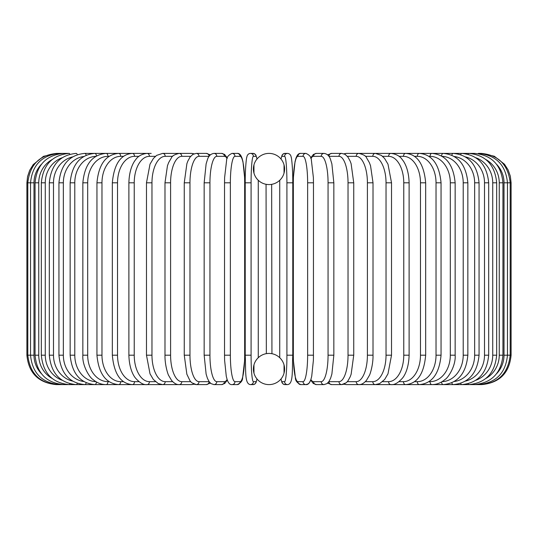 <?xml version="1.0" encoding="UTF-8"?>
<svg xmlns="http://www.w3.org/2000/svg" width="538" height="538" viewBox="0 0 538 538"><rect width="100%" height="100%" fill="white"/><g stroke="black" fill="none" stroke-linecap="round" stroke-linejoin="round"><path stroke-width="0.81" d="M268.993 384.609A2.939 2.939 0 0 0 269.007 384.609A15.589 15.589 0 0 0 284.589 369.014A15.589 15.589 0 0 0 269 353.426A15.589 15.589 0 0 0 253.411 369.014A15.589 15.589 0 0 0 269 384.609A2.939 2.939 0 0 1 268.993 384.609A2.939 2.939 0 0 0 269.007 384.609A2.939 2.939 0 0 1 268.993 384.609M268.993 153.391A2.939 2.939 0 0 1 269.007 153.391A15.589 15.589 0 0 0 253.411 168.986A15.589 15.589 0 0 0 269 184.574A15.589 15.589 0 0 0 284.589 168.986A15.589 15.589 0 0 0 269 153.391A2.939 2.939 0 0 0 268.993 153.391M284.037 373.137L284.037 364.899M284.037 173.101L284.037 164.863M253.963 364.899L253.963 373.137M253.963 164.863L253.963 173.101M268.301 353.439L266.687 353.6M266.344 353.654L266.061 184.292L267.325 184.48M271.656 184.346L271.939 353.708L270.681 353.52M267.89 184.534L268.368 184.561M269.699 184.561L270.19 184.527M270.876 184.46L271.32 184.399M26.9 182.806L33.988 182.806L33.988 355.194L26.9 355.194L26.9 182.806L27.559 176.619L29.698 170.284L33.215 164.594L43.477 156.343L56.315 153.391M26.9 355.194C28.642 373.063 38.454 382.868 56.315 384.609L177.365 384.609A2.939 2.549 90 0 0 177.977 384.522M57.189 153.491L57.129 153.391C39.583 154.87 29.812 164.675 27.808 182.806L27.808 355.194C29.872 373.379 39.644 383.19 57.129 384.609L57.189 384.509M41.332 164.386A26.476 26.073 90 0 0 33.988 182.806M59.758 153.653A2.939 0.511 -90 0 0 59.55 153.391C41.951 155.112 32.273 164.917 30.531 182.806L30.531 355.194C32.273 373.083 41.951 382.888 59.55 384.609A2.939 0.511 90 0 0 59.758 384.347M33.988 355.194A26.476 26.073 90 0 0 41.332 373.614M35.051 182.806L38.749 182.806L38.749 355.194L35.051 355.194L35.051 182.806C36.792 164.884 46.302 155.078 63.565 153.391L57.129 153.391M52.105 159.551A26.476 25.575 90 0 0 38.749 182.806M63.988 153.902A2.939 0.76 -90 0 0 63.565 153.391L69.146 153.391A2.939 1.009 -90 0 1 69.846 154.231M38.749 355.194A26.476 25.575 90 0 0 52.105 378.449M63.988 384.098A2.939 0.76 90 0 1 63.565 384.609C46.302 382.921 36.792 373.116 35.051 355.194M41.325 182.806L45.273 182.806L45.273 355.194L41.325 355.194L41.325 182.806C43.067 164.836 52.341 155.031 69.146 153.391M62.139 157.742A26.476 24.876 90 0 0 45.273 182.806M45.273 355.194A26.476 24.876 90 0 0 62.139 380.258M69.846 383.769A2.939 1.009 90 0 1 69.146 384.609C52.341 382.969 43.067 373.164 41.325 355.194M49.308 182.806L53.491 182.806L53.491 355.194L49.308 355.194L49.308 182.806C51.056 164.776 60.034 154.971 76.241 153.391A2.939 1.244 -90 0 1 77.27 154.668M72.549 156.901A26.476 23.995 90 0 0 53.491 182.806M53.491 355.194A26.476 23.995 90 0 0 72.549 381.099M77.27 383.332A2.939 1.244 90 0 1 76.241 384.609C60.034 383.029 51.056 373.224 49.308 355.194M58.938 182.806L63.356 182.806L63.356 355.194L58.938 355.194L58.938 182.806C60.693 164.689 69.315 154.883 84.809 153.391A2.939 1.473 -90 0 1 86.174 155.24M83.753 156.497A26.476 22.926 90 0 0 63.356 182.806M63.356 355.194A26.476 22.926 90 0 0 83.753 381.503M86.174 382.76A2.939 1.473 90 0 1 84.809 384.609C69.315 383.117 60.693 373.311 58.938 355.194M70.148 182.806L74.782 182.806L74.782 355.194L70.148 355.194L70.148 182.806C71.897 164.588 80.108 154.783 94.782 153.391L84.809 153.391M95.905 156.343A26.476 21.688 90 0 0 74.782 182.806M96.457 156.013A2.939 1.688 -90 0 0 94.782 153.391L106.073 153.391A2.939 1.89 -90 0 1 107.963 156.336A26.476 20.283 90 0 0 87.687 182.806L87.687 355.194L82.852 355.194L82.852 182.806L87.687 182.806M74.782 355.194A26.476 21.688 90 0 0 95.905 381.657M96.457 381.987A2.939 1.688 90 0 1 94.782 384.609C80.108 383.217 71.897 373.412 70.148 355.194M109.12 156.336L107.963 156.336M87.687 355.194A26.476 20.283 90 0 0 107.963 381.664L109.12 381.664M107.963 381.664A2.939 1.89 90 0 1 106.073 384.609C101.339 384.603 96.934 382.874 92.866 379.411C89.725 377.669 82.011 365.558 82.852 355.194M96.948 182.806L101.971 182.806L101.971 355.194L96.948 355.194L96.948 182.806C98.676 164.305 105.899 154.5 118.609 153.391L106.073 153.391C92.334 154.655 84.594 164.46 82.852 182.806M123.511 156.336L120.694 156.336A26.476 18.722 90 0 0 101.971 182.806M120.694 156.336A2.939 2.078 -90 0 0 118.609 153.391L132.287 153.391A2.939 2.253 -90 0 1 134.54 156.336A26.476 17.021 90 0 0 117.526 182.806L117.526 355.194L112.328 355.194L112.328 182.806L117.526 182.806M101.971 355.194A26.476 18.722 90 0 0 120.694 381.664L123.511 381.664M120.694 381.664A2.939 2.078 90 0 1 118.609 384.609C105.899 383.5 98.676 373.695 96.948 355.194M138.986 156.336L134.54 156.336M117.526 355.194A26.476 17.021 90 0 0 134.54 381.664L138.986 381.664M134.54 381.664A2.939 2.253 90 0 1 132.287 384.609C120.687 383.688 114.036 373.883 112.328 355.194M128.885 182.806L134.231 182.806L134.231 355.194L128.885 355.194L128.885 182.806C129.248 169.12 133.653 162.025 135.616 159.773C137.957 156.161 141.756 154.029 147.008 153.391L132.287 153.391C120.687 154.312 114.036 164.117 112.328 182.806M155.421 156.336L149.423 156.336A26.476 15.185 90 0 0 134.231 182.806M149.423 156.336A2.939 2.408 -90 0 0 147.008 153.391L151.198 153.391M134.231 355.194A26.476 15.185 90 0 0 149.423 381.664L155.421 381.664M149.423 381.664A2.939 2.408 90 0 1 147.008 384.609C143.599 385.047 139.772 382.881 135.536 378.12C133.673 375.961 129.261 368.947 128.885 355.194M146.477 182.806L151.972 182.806L151.972 355.194L146.477 355.194L146.477 182.806L150.008 164.184L153.411 158.441L156.632 155.388L162.658 153.391A2.939 2.549 -90 0 1 165.206 156.336A26.476 13.235 90 0 0 151.972 182.806M172.691 156.336L165.206 156.336M151.972 355.194A26.476 13.235 90 0 0 165.206 381.664L172.691 381.664M177.977 153.478A2.939 2.549 -90 0 0 177.365 153.391L179.114 153.391A2.939 2.663 -90 0 1 181.783 156.336A26.476 11.19 90 0 0 170.593 182.806L170.593 355.194L164.984 355.194L164.984 182.806L170.593 182.806M165.206 381.664A2.939 2.549 90 0 1 162.658 384.609L158.286 383.581L153.337 379.465L150.015 373.836L146.477 355.194M190.647 156.336L181.783 156.336M170.593 355.194A26.476 11.19 90 0 0 181.783 381.664L190.647 381.664M193.317 154.13A2.939 2.663 -90 0 0 191.548 153.391L194.05 153.807L191.548 153.391L179.114 153.391C174.44 154.588 171.911 156.007 171.535 157.641L168.676 162.53L167.459 165.738L164.984 182.806M193.317 383.87A2.939 2.663 90 0 1 191.548 384.609L194.05 384.193L191.548 384.609L179.114 384.609C176.646 384.771 174.117 383.352 171.535 380.359L168.73 375.598C168.017 374.818 164.742 364.677 164.984 355.194M181.783 381.664A2.939 2.663 90 0 1 179.114 384.609M184.258 182.806L189.968 182.806L189.968 355.194L184.258 355.194L184.258 182.806L186.888 163.686L187.863 161.057L190.143 156.962L192.92 154.352L196.256 153.391A2.939 2.764 -90 0 1 199.02 156.336A26.476 9.052 90 0 0 189.968 182.806M209.134 156.336A26.476 9.052 90 0 0 209.08 156.336L199.02 156.336M189.968 355.194A26.476 9.052 90 0 0 199.02 381.664L209.08 381.664A26.476 9.052 90 0 0 209.134 381.664M209.08 156.336A2.939 2.764 -90 0 0 206.316 153.391L210.405 154.863L206.316 153.391L196.256 153.391M209.08 381.664A2.939 2.764 90 0 1 206.316 384.609L210.405 383.137M199.02 381.664A2.939 2.764 90 0 1 196.256 384.609L194.05 384.193M204.258 182.806L209.941 182.806L209.941 355.194L204.158 355.194L204.158 182.806L206.121 163.895L207.379 159.793C208.515 155.993 210.708 153.861 213.956 153.391A2.939 2.845 -90 0 1 216.794 156.336A26.476 6.853 90 0 0 209.941 182.806M227.123 158.495A26.476 6.853 90 0 0 224.407 156.336L216.794 156.336M209.941 355.194A26.476 6.853 90 0 0 216.794 381.664L224.407 381.664A26.476 6.853 90 0 0 227.123 379.505M224.407 156.336A2.939 2.845 -90 0 0 221.569 153.391L213.956 153.391M224.407 381.664A2.939 2.845 90 0 1 221.569 384.609L224.723 383.466L227.318 380.077M216.794 381.664A2.939 2.845 90 0 1 213.956 384.609L221.569 384.609M224.575 182.806L230.365 182.806L230.365 355.194L224.575 355.194M230.365 355.194A26.476 4.6 90 0 0 234.965 381.664L240.076 381.664A26.476 4.6 90 0 0 244.669 355.194L244.669 182.806A26.476 4.6 90 0 0 240.076 156.336L234.965 156.336A26.476 4.6 90 0 0 230.365 182.806M234.965 156.336A2.939 2.898 -90 0 0 232.066 153.391C228.435 154.984 226.619 157.264 226.619 160.237L224.615 177.621L224.528 182.806L224.528 355.194L224.615 360.346L226.276 376.264L227.07 379.337C228.287 383.103 229.955 384.858 232.066 384.609L237.177 384.609A2.939 2.898 90 0 0 240.076 381.664M240.076 156.336A2.939 2.898 -90 0 0 237.177 153.391C239.289 153.142 240.957 154.897 242.174 158.663L242.974 161.736L244.629 177.654L244.716 182.806L244.629 177.654L242.974 161.736L242.174 158.663C240.957 154.897 239.289 153.142 237.177 153.391L232.066 153.391M234.965 381.664A2.939 2.898 90 0 1 232.066 384.609M286.915 182.806L292.786 182.806L292.786 355.194L286.915 355.194L286.915 182.806A26.476 2.307 -90 0 0 284.609 156.336L282.04 156.336A26.476 2.307 -90 0 0 281.024 159.06M281.024 378.94A26.476 2.307 -90 0 0 282.04 381.664L284.609 381.664A2.939 2.932 -90 0 0 287.534 384.609C293.499 384.058 292 371.025 292.786 355.194L292.786 182.806C292.874 168.179 291.448 156.814 291.226 157.419C290.843 154.91 289.612 153.565 287.534 153.391A2.939 2.932 90 0 0 284.609 156.336M284.609 381.664A26.476 2.307 -90 0 0 286.915 355.194M279.747 180.277A26.476 2.307 -90 0 0 279.733 182.806L279.733 355.194A26.476 2.307 -90 0 0 279.747 357.723M292.786 182.806C292.874 168.179 291.448 156.814 291.226 157.419C290.843 154.91 289.612 153.565 287.534 153.391L284.972 153.391A2.939 2.932 90 0 0 282.04 156.336M279.726 355.194L279.733 180.291M287.534 384.609L284.972 384.609L283.049 383.957L282.02 382.733L280.977 378.994L282.02 382.733L283.049 383.957L284.972 384.609A2.939 2.932 -90 0 1 282.04 381.664M256.976 159.06A26.476 2.307 90 0 0 255.96 156.336L253.391 156.336A26.476 2.307 90 0 0 251.085 182.806L251.085 355.194A26.476 2.307 90 0 0 253.391 381.664L255.96 381.664A26.476 2.307 90 0 0 256.976 378.94M258.253 357.723A26.476 2.307 90 0 0 258.267 355.194L258.267 182.806A26.476 2.307 90 0 0 258.253 180.277M251.085 355.194L245.214 355.194L245.214 182.806L251.085 182.806M253.391 381.664A2.939 2.932 90 0 1 250.466 384.609C244.501 384.058 246.001 371.025 245.214 355.194L245.214 182.806C245.126 168.179 246.552 156.814 246.774 157.419C247.157 154.91 248.388 153.565 250.466 153.391A2.939 2.932 -90 0 1 253.391 156.336M255.96 381.664A2.939 2.932 90 0 1 253.028 384.609L254.951 383.957L255.98 382.733L257.023 378.994L255.98 382.733L254.951 383.957L253.028 384.609L250.466 384.609M258.267 355.194L258.267 180.291M255.96 156.336A2.939 2.932 -90 0 0 253.028 153.391L250.466 153.391L253.028 153.391L255.16 154.211L255.906 155.146L257.023 159.006M313.425 355.194L313.472 182.806L313.385 177.621L311.381 160.237C311.381 157.264 309.565 154.984 305.934 153.391A2.939 2.898 90 0 0 303.035 156.336L297.924 156.336A26.476 4.6 -90 0 0 293.331 182.806L293.331 355.194A26.476 4.6 -90 0 0 297.924 381.664L303.035 381.664A26.476 4.6 -90 0 0 307.635 355.194L307.635 182.806L313.425 182.806M307.635 182.806A26.476 4.6 -90 0 0 303.035 156.336M303.035 381.664A2.939 2.898 -90 0 0 305.934 384.609C308.045 384.858 309.713 383.103 310.93 379.337L311.724 376.264L313.385 360.346L313.472 355.194L307.635 355.194M305.934 153.391L300.823 153.391A2.939 2.898 90 0 0 297.924 156.336M300.823 153.391C298.711 153.142 297.043 154.897 295.826 158.663L295.026 161.736L293.371 177.654L293.284 182.806L293.284 355.194L293.371 360.379L295.375 377.763C295.375 380.736 297.191 383.016 300.823 384.609A2.939 2.898 -90 0 1 297.924 381.664M310.877 379.505A26.476 6.853 -90 0 0 313.593 381.664L321.206 381.664A26.476 6.853 -90 0 0 328.059 355.194L328.059 182.806L333.842 182.806L331.879 163.895L330.621 159.793C329.485 155.993 327.292 153.861 324.044 153.391A2.939 2.845 90 0 0 321.206 156.336L313.593 156.336A26.476 6.853 -90 0 0 310.877 158.495M328.059 182.806A26.476 6.853 -90 0 0 321.206 156.336M333.742 355.194L328.059 355.194M310.682 157.923L313.472 154.386L316.431 153.391L324.044 153.391L316.431 153.391A2.939 2.845 90 0 0 313.593 156.336M300.823 384.609L305.934 384.609L308.16 383.89L309.337 382.733L310.682 380.077L313.277 383.466L316.431 384.609A2.939 2.845 -90 0 1 313.593 381.664M316.431 384.609L324.044 384.609A2.939 2.845 -90 0 1 321.206 381.664M328.866 381.664A26.476 9.052 -90 0 0 328.92 381.664L338.98 381.664A26.476 9.052 -90 0 0 348.032 355.194L348.032 182.806L353.742 182.806L351.112 163.686L350.137 161.057L347.857 156.962L345.08 154.352L341.744 153.391A2.939 2.764 90 0 0 338.98 156.336L328.92 156.336A26.476 9.052 -90 0 0 328.866 156.336M348.032 182.806A26.476 9.052 -90 0 0 338.98 156.336M353.742 182.806L353.742 355.194L348.032 355.194M341.744 153.391L331.684 153.391A2.939 2.764 90 0 0 328.92 156.336M327.595 383.137L331.684 384.609A2.939 2.764 -90 0 1 328.92 381.664M331.684 384.609L341.744 384.609A2.939 2.764 -90 0 1 338.98 381.664M347.353 381.664L356.217 381.664A26.476 11.19 -90 0 0 367.407 355.194L367.407 182.806L373.016 182.806L370.541 165.738L369.324 162.53L366.465 157.641C366.089 156.007 363.56 154.588 358.886 153.391A2.939 2.663 90 0 0 356.217 156.336L347.353 156.336M367.407 182.806A26.476 11.19 -90 0 0 356.217 156.336M373.016 182.806L373.016 355.194L367.407 355.194M360.023 153.478A2.939 2.549 90 0 1 360.635 153.391L346.452 153.391A2.939 2.663 90 0 0 344.683 154.13M353.742 355.194L351.139 374.219L350.164 376.869L347.878 381.012L346.337 382.713L341.744 384.609L343.95 384.193L346.452 384.609A2.939 2.663 -90 0 1 344.683 383.87M343.95 384.193L346.452 384.609L358.886 384.609A2.939 2.663 -90 0 1 356.217 381.664M365.309 381.664L372.794 381.664A26.476 13.235 -90 0 0 386.028 355.194L386.028 182.806L391.523 182.806L387.992 164.184L384.589 158.441L381.368 155.388L375.342 153.391A2.939 2.549 90 0 0 372.794 156.336L365.309 156.336M386.028 182.806A26.476 13.235 -90 0 0 372.794 156.336M391.523 182.806L391.523 355.194L386.028 355.194M373.016 355.194C373.258 364.677 369.983 374.818 369.27 375.598L366.465 380.359C363.883 383.352 361.354 384.771 358.886 384.609L360.635 384.609A2.939 2.549 -90 0 1 360.023 384.522M496.668 373.614A26.476 26.073 -90 0 0 504.012 355.194L504.012 182.806L511.1 182.806L511.1 355.194C509.358 373.063 499.546 382.868 481.685 384.609L375.342 384.609A2.939 2.549 -90 0 1 372.794 381.664M382.579 381.664L388.577 381.664A26.476 15.185 -90 0 0 403.769 355.194L403.769 182.806L409.115 182.806C408.752 169.12 404.347 162.025 402.384 159.773C400.043 156.161 396.244 154.029 390.991 153.391A2.939 2.408 90 0 0 388.577 156.336L382.579 156.336M403.769 182.806A26.476 15.185 -90 0 0 388.577 156.336M409.115 182.806L409.115 355.194L403.769 355.194M409.115 355.194C408.739 368.947 404.327 375.961 402.464 378.12C398.228 382.881 394.401 385.047 390.991 384.609A2.939 2.408 -90 0 1 388.577 381.664M399.014 381.664L403.46 381.664A26.476 17.021 -90 0 0 420.474 355.194L420.474 182.806L425.672 182.806C423.964 164.117 417.313 154.312 405.713 153.391A2.939 2.253 90 0 0 403.46 156.336L399.014 156.336M420.474 182.806A26.476 17.021 -90 0 0 403.46 156.336M425.672 182.806L425.672 355.194L420.474 355.194M425.672 355.194C423.964 373.883 417.313 383.688 405.713 384.609A2.939 2.253 -90 0 1 403.46 381.664M414.489 381.664L417.306 381.664A26.476 18.722 -90 0 0 436.029 355.194L436.029 182.806L441.052 182.806C439.324 164.305 432.101 154.5 419.391 153.391A2.939 2.078 90 0 0 417.306 156.336L414.489 156.336M436.029 182.806A26.476 18.722 -90 0 0 417.306 156.336M441.052 182.806L441.052 355.194L436.029 355.194M441.052 355.194C439.324 373.695 432.101 383.5 419.391 384.609A2.939 2.078 -90 0 1 417.306 381.664M428.88 381.664L430.037 381.664A26.476 20.283 -90 0 0 450.313 355.194L450.313 182.806L455.148 182.806C453.406 164.46 445.666 154.655 431.927 153.391A2.939 1.89 90 0 0 430.037 156.336L428.88 156.336M450.313 182.806A26.476 20.283 -90 0 0 430.037 156.336M455.148 182.806L455.148 355.194L450.313 355.194M455.148 355.194C455.989 365.558 448.275 377.669 445.134 379.411C441.066 382.874 436.661 384.603 431.927 384.609A2.939 1.89 -90 0 1 430.037 381.664M442.095 381.657A26.476 21.688 -90 0 0 463.218 355.194L463.218 182.806L467.852 182.806C466.103 164.588 457.892 154.783 443.218 153.391A2.939 1.688 90 0 0 441.543 156.013M463.218 182.806A26.476 21.688 -90 0 0 442.095 156.343M467.852 182.806L467.852 355.194L463.218 355.194M467.852 355.194C466.103 373.412 457.892 383.217 443.218 384.609A2.939 1.688 -90 0 1 441.543 381.987M454.247 381.503A26.476 22.926 -90 0 0 474.644 355.194L474.644 182.806L479.062 182.806C477.307 164.689 468.685 154.883 453.191 153.391A2.939 1.473 90 0 0 451.826 155.24M474.644 182.806A26.476 22.926 -90 0 0 454.247 156.497M479.062 182.806L479.062 355.194L474.644 355.194M479.062 355.194C477.307 373.311 468.685 383.117 453.191 384.609A2.939 1.473 -90 0 1 451.826 382.76M465.451 381.099A26.476 23.995 -90 0 0 484.509 355.194L484.509 182.806L488.692 182.806C486.944 164.776 477.966 154.971 461.759 153.391A2.939 1.244 90 0 0 460.73 154.668M484.509 182.806A26.476 23.995 -90 0 0 465.451 156.901M488.692 182.806L488.692 355.194L484.509 355.194M488.692 355.194C486.944 373.224 477.966 383.029 461.759 384.609A2.939 1.244 -90 0 1 460.73 383.332M475.861 380.258A26.476 24.876 -90 0 0 492.727 355.194L492.727 182.806L496.675 182.806C494.933 164.836 485.659 155.031 468.854 153.391A2.939 1.009 90 0 0 468.154 154.231M492.727 182.806A26.476 24.876 -90 0 0 475.861 157.742M496.675 182.806L496.675 355.194L492.727 355.194M496.675 355.194C494.933 373.164 485.659 382.969 468.854 384.609A2.939 1.009 -90 0 1 468.154 383.769M485.895 378.449A26.476 25.575 -90 0 0 499.251 355.194L499.251 182.806L502.949 182.806C501.208 164.884 491.698 155.078 474.435 153.391A2.939 0.76 90 0 0 474.012 153.902M499.251 182.806A26.476 25.575 -90 0 0 485.895 159.551M502.949 182.806L502.949 355.194L499.251 355.194M502.949 355.194C501.208 373.116 491.698 382.921 474.435 384.609A2.939 0.76 -90 0 1 474.012 384.098M511.1 355.194L507.469 355.194L507.469 182.806C505.727 164.917 496.049 155.112 478.45 153.391A2.939 0.511 90 0 0 478.242 153.653M504.012 182.806A26.476 26.073 -90 0 0 496.668 164.386M478.242 384.347A2.939 0.511 -90 0 0 478.45 384.609C496.049 382.888 505.727 373.083 507.469 355.194L504.012 355.194M480.811 384.509L480.871 384.609C498.356 383.19 508.128 373.379 510.192 355.194L510.192 182.806C508.188 164.675 498.417 154.87 480.871 153.391L480.811 153.491M481.685 153.391L494.314 156.242L504.496 164.238L508.101 169.867L510.34 176.168L511.1 182.806M178.286 384.562L177.372 384.609L178.286 384.562M178.286 153.438L162.658 153.391M184.258 355.194L186.861 374.219L190.122 381.012L191.662 382.713L196.256 384.609L206.316 384.609M221.569 153.391L224.528 154.386L227.318 157.923M213.956 384.609L210.997 383.614L209.006 381.469L207.372 378.18L206.115 374.058L204.158 355.194M237.177 384.609C240.809 383.016 242.625 380.736 242.625 377.763L244.629 360.379L244.716 355.194L244.716 182.806M287.534 153.391L284.972 153.391L282.84 154.211L282.094 155.146L280.977 159.006M245.214 182.806C245.126 168.179 246.552 156.814 246.774 157.419C247.157 154.91 248.388 153.565 250.466 153.391M333.842 182.806L333.842 355.194L331.885 374.058L330.628 378.18L328.994 381.469L327.003 383.614L324.044 384.609M331.684 153.391L327.595 154.863L331.684 153.391M346.452 153.391L343.95 153.807L346.452 153.391M360.635 153.391L474.435 153.391M391.523 355.194L387.985 373.836L384.663 379.465L379.714 383.581L375.342 384.609L359.714 384.562M478.45 153.391L480.871 153.391"/></g></svg>
